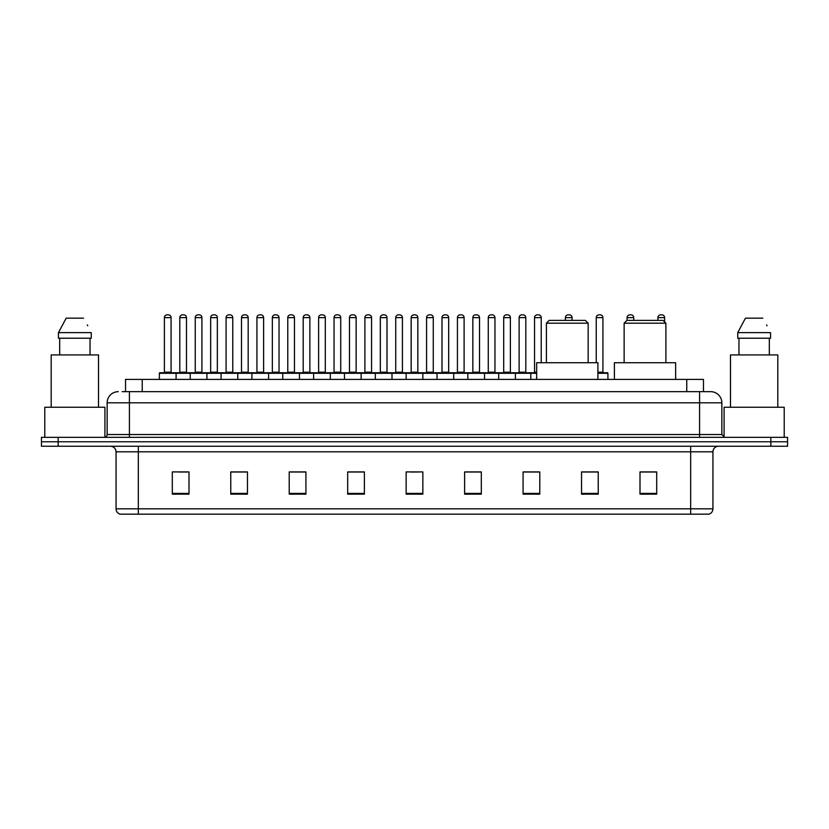 <?xml version="1.0" encoding="UTF-8"?>
<svg xmlns="http://www.w3.org/2000/svg" width="829" height="829" viewBox="0 0 829 829"><rect width="100%" height="100%" fill="white"/><g stroke="black" fill="none" stroke-linecap="round" stroke-linejoin="round"><path stroke-width="1.24" d="M125.531 391.671L125.531 379.423L703.469 379.423L703.469 391.671M122.443 391.671L706.816 391.671M122.184 391.671L129.428 391.671L129.428 402.811L107.148 402.811L107.148 434.541A2.788 2.788 0 0 1 104.371 437.329M118.288 391.671A11.14 11.14 0 0 0 107.148 402.811M721.852 402.811L699.572 402.811L699.572 391.671L710.712 391.671A11.14 11.14 0 0 1 721.852 402.811L721.852 434.541L724.629 437.329M58.154 437.329L41.45 437.329L41.45 441.784L58.154 441.784L41.45 441.784L41.45 446.24L58.154 446.24L58.154 441.784L770.846 441.784L58.154 441.784L58.154 437.329L770.846 437.329L770.846 441.784L787.55 441.784L770.846 441.784L770.846 446.24L58.154 446.24M787.55 437.329L787.55 441.784L787.55 437.329L770.846 437.329M708.65 514.167L690.671 514.167L690.671 508.819L712.94 508.819L712.94 451.805A5.565 5.565 0 0 1 718.505 446.24M708.484 514.167L120.07 514.167A5.565 5.565 0 0 1 116.06 508.819L116.06 451.805C115.728 448.427 113.874 446.572 110.495 446.24M656.703 494.177L656.703 471.908L639.998 471.908L639.998 494.177L656.703 494.177M598.237 494.177L598.237 471.908L581.533 471.908L581.533 494.177L598.237 494.177M539.783 494.177L539.783 471.908L523.078 471.908L523.078 494.177L539.783 494.177M481.317 494.177L481.317 471.908L464.613 471.908L464.613 494.177L481.317 494.177M189.002 494.177L189.002 471.908L172.297 471.908L172.297 494.177L189.002 494.177M247.467 494.177L247.467 471.908L230.763 471.908L230.763 494.177L247.467 494.177M305.922 494.177L305.922 471.908L289.217 471.908L289.217 494.177L305.922 494.177M364.387 494.177L364.387 471.908L347.683 471.908L347.683 494.177L364.387 494.177M422.852 494.177L422.852 471.908L406.148 471.908L406.148 494.177L422.852 494.177M787.55 446.24L787.55 441.784L787.55 446.24L770.846 446.24M533.71 472.022L526.633 472.022M595.398 472.022L587.326 472.022M364.055 472.022L356.988 472.022M348.636 472.022L364.387 472.022M302.367 472.022L295.29 472.022M240.669 472.022L233.602 472.022M178.981 472.022L187.333 472.022M464.613 472.022L480.364 472.022M472.012 472.022L464.945 472.022M410.324 472.022L418.676 472.022M305.922 472.022L289.217 472.022M247.467 472.022L230.763 472.022M539.783 472.022L523.078 472.022M598.237 472.022L581.533 472.022M656.703 472.022L639.998 472.022M104.92 437.277L104.92 407.257L44.787 407.257L44.787 437.329M98.516 407.257L98.516 354.926L51.191 354.926L51.191 407.257M90.04 338.222L90.04 354.926L90.04 338.222M58.455 332.647L66.165 318.17L58.455 332.647L58.455 338.222L91.263 338.222L91.263 332.647L58.455 332.647M87.739 325.776L87.304 324.937M59.678 338.222L59.678 354.926M83.553 318.17L66.165 318.17M546.404 323.186L588.165 323.186L585.378 320.398L549.192 320.398L546.404 323.186L546.404 362.719M588.165 323.186L588.165 362.719M597.906 379.423L597.906 362.719L536.664 362.719L536.664 379.423M624.133 323.186L665.894 323.186L663.107 320.398L626.921 320.398L624.133 323.186L624.133 362.719M665.894 323.186L665.894 362.719M675.635 379.423L675.635 362.719L614.393 362.719L614.393 379.423M784.213 437.329L784.213 407.257L724.08 407.257L724.08 437.277M777.809 407.257L777.809 354.926L730.484 354.926L730.484 407.257M737.737 332.647L745.447 318.17L737.737 332.647L737.737 338.222L770.545 338.222L770.545 332.647L737.737 332.647M767.022 325.776L766.587 324.937M738.96 338.222L738.96 354.926M769.322 354.926L769.322 338.222M762.835 318.17L745.447 318.17M536.664 373.299L159.375 373.299A0.56 0.56 0 0 1 159.935 372.739L175.53 372.739A0.56 0.56 0 0 1 176.08 373.299L176.08 379.423M171.075 372.18A0.56 0.56 0 0 0 171.624 372.739A0.56 0.56 0 0 1 171.075 372.18L171.075 317.621A2.788 2.788 0 0 0 168.287 314.833L167.178 314.833L168.287 314.833A2.788 2.788 0 0 1 171.075 317.621L164.391 317.621A2.788 2.788 0 0 1 167.178 314.833A2.788 2.788 0 0 0 164.391 317.621L164.391 372.18A0.56 0.56 0 0 1 163.831 372.739A0.56 0.56 0 0 0 164.391 372.18L171.075 372.18M175.53 372.739L159.935 372.739A0.56 0.56 0 0 0 159.375 373.299L159.375 379.423M190.224 379.423L190.224 373.299A0.56 0.56 0 0 1 190.784 372.739L206.369 372.739A0.56 0.56 0 0 1 206.929 373.299L206.929 379.423M201.913 372.18A0.56 0.56 0 0 0 202.473 372.739A0.56 0.56 0 0 1 201.913 372.18L201.913 317.621A2.788 2.788 0 0 0 199.136 314.833L198.017 314.833L199.136 314.833A2.788 2.788 0 0 1 201.913 317.621L195.24 317.621A2.788 2.788 0 0 1 198.017 314.833A2.788 2.788 0 0 0 195.24 317.621L195.24 372.18A0.56 0.56 0 0 1 194.68 372.739A0.56 0.56 0 0 0 195.24 372.18L201.913 372.18M221.074 379.423L221.074 373.299A0.56 0.56 0 0 1 221.623 372.739L237.218 372.739A0.56 0.56 0 0 1 237.778 373.299L237.778 379.423M232.762 372.18A0.56 0.56 0 0 0 233.322 372.739A0.56 0.56 0 0 1 232.762 372.18L232.762 317.621A2.788 2.788 0 0 0 229.975 314.833L228.866 314.833L229.975 314.833A2.788 2.788 0 0 1 232.762 317.621L226.079 317.621A2.788 2.788 0 0 1 228.866 314.833A2.788 2.788 0 0 0 226.079 317.621L226.079 372.18A0.56 0.56 0 0 1 225.529 372.739A0.56 0.56 0 0 0 226.079 372.18L232.762 372.18M251.912 379.423L251.912 373.299A0.56 0.56 0 0 1 252.472 372.739L268.068 372.739A0.56 0.56 0 0 1 268.617 373.299L268.617 379.423M264.171 372.739A0.56 0.56 0 0 1 263.612 372.18L256.928 372.18L256.928 317.621A2.788 2.788 0 0 1 259.715 314.833L260.824 314.833A2.788 2.788 0 0 1 263.612 317.621L256.928 317.621A2.788 2.788 0 0 1 259.715 314.833L260.824 314.833A2.788 2.788 0 0 1 263.612 317.621L263.612 372.18A0.56 0.56 0 0 0 264.171 372.739L256.368 372.739A0.56 0.56 0 0 0 256.928 372.18A0.56 0.56 0 0 1 256.368 372.739M282.762 379.423L282.762 373.299A0.56 0.56 0 0 1 283.321 372.739L298.906 372.739A0.56 0.56 0 0 1 299.466 373.299L299.466 379.423M295.01 372.739A0.56 0.56 0 0 1 294.461 372.18L287.777 372.18L287.777 317.621A2.788 2.788 0 0 1 290.554 314.833L291.673 314.833A2.788 2.788 0 0 1 294.461 317.621L287.777 317.621A2.788 2.788 0 0 1 290.554 314.833L291.673 314.833A2.788 2.788 0 0 1 294.461 317.621L294.461 372.18A0.56 0.56 0 0 0 295.01 372.739L287.217 372.739A0.56 0.56 0 0 0 287.777 372.18A0.56 0.56 0 0 1 287.217 372.739M313.611 379.423L313.611 373.299A0.56 0.56 0 0 1 314.17 372.739L329.755 372.739A0.56 0.56 0 0 1 330.315 373.299L330.315 379.423M325.859 372.739A0.56 0.56 0 0 1 325.3 372.18L318.616 372.18L318.616 317.621A2.788 2.788 0 0 1 321.403 314.833L322.522 314.833A2.788 2.788 0 0 1 325.3 317.621L318.616 317.621A2.788 2.788 0 0 1 321.403 314.833L322.522 314.833A2.788 2.788 0 0 1 325.3 317.621L325.3 372.18A0.56 0.56 0 0 0 325.859 372.739L318.067 372.739A0.56 0.56 0 0 0 318.616 372.18A0.56 0.56 0 0 1 318.067 372.739M344.46 379.423L344.46 373.299A0.56 0.56 0 0 1 345.009 372.739L360.605 372.739A0.56 0.56 0 0 1 361.164 373.299L361.164 379.423M356.708 372.739A0.56 0.56 0 0 1 356.149 372.18L349.465 372.18L349.465 317.621A2.788 2.788 0 0 1 352.252 314.833L353.361 314.833A2.788 2.788 0 0 1 356.149 317.621L349.465 317.621A2.788 2.788 0 0 1 352.252 314.833L353.361 314.833A2.788 2.788 0 0 1 356.149 317.621L356.149 372.18A0.56 0.56 0 0 0 356.708 372.739L348.905 372.739A0.56 0.56 0 0 0 349.465 372.18A0.56 0.56 0 0 1 348.905 372.739M375.299 379.423L375.299 373.299A0.56 0.56 0 0 1 375.858 372.739L391.454 372.739A0.56 0.56 0 0 1 392.003 373.299L392.003 379.423M387.547 372.739A0.56 0.56 0 0 1 386.998 372.18L380.314 372.18L380.314 317.621A2.788 2.788 0 0 1 383.102 314.833L384.21 314.833A2.788 2.788 0 0 1 386.998 317.621L380.314 317.621A2.788 2.788 0 0 1 383.102 314.833L384.21 314.833A2.788 2.788 0 0 1 386.998 317.621L386.998 372.18A0.56 0.56 0 0 0 387.547 372.739L379.755 372.739A0.56 0.56 0 0 0 380.314 372.18A0.56 0.56 0 0 1 379.755 372.739M406.148 379.423L406.148 373.299A0.56 0.56 0 0 1 406.707 372.739L422.293 372.739A0.56 0.56 0 0 1 422.852 373.299L422.852 379.423M418.396 372.739A0.56 0.56 0 0 1 417.837 372.18L411.163 372.18L411.163 317.621A2.788 2.788 0 0 1 413.94 314.833L415.06 314.833A2.788 2.788 0 0 1 417.837 317.621L411.163 317.621A2.788 2.788 0 0 1 413.94 314.833L415.06 314.833A2.788 2.788 0 0 1 417.837 317.621L417.837 372.18A0.56 0.56 0 0 0 418.396 372.739L410.604 372.739A0.56 0.56 0 0 0 411.163 372.18A0.56 0.56 0 0 1 410.604 372.739M436.997 379.423L436.997 373.299A0.56 0.56 0 0 1 437.546 372.739L453.142 372.739A0.56 0.56 0 0 1 453.701 373.299L453.701 379.423M448.686 372.18A0.56 0.56 0 0 0 449.245 372.739A0.56 0.56 0 0 1 448.686 372.18L448.686 317.621A2.788 2.788 0 0 0 445.898 314.833L444.79 314.833L445.898 314.833A2.788 2.788 0 0 1 448.686 317.621L442.002 317.621A2.788 2.788 0 0 1 444.79 314.833A2.788 2.788 0 0 0 442.002 317.621L442.002 372.18A0.56 0.56 0 0 1 441.453 372.739A0.56 0.56 0 0 0 442.002 372.18L448.686 372.18M467.836 379.423L467.836 373.299A0.56 0.56 0 0 1 468.395 372.739L483.991 372.739A0.56 0.56 0 0 1 484.54 373.299L484.54 379.423M479.535 372.18A0.56 0.56 0 0 0 480.095 372.739A0.56 0.56 0 0 1 479.535 372.18L479.535 317.621A2.788 2.788 0 0 0 476.748 314.833L475.639 314.833L476.748 314.833A2.788 2.788 0 0 1 479.535 317.621L472.851 317.621A2.788 2.788 0 0 1 475.639 314.833A2.788 2.788 0 0 0 472.851 317.621L472.851 372.18A0.56 0.56 0 0 1 472.292 372.739A0.56 0.56 0 0 0 472.851 372.18L479.535 372.18M498.685 379.423L498.685 373.299A0.56 0.56 0 0 1 499.245 372.739L514.83 372.739A0.56 0.56 0 0 1 515.389 373.299L515.389 379.423M510.384 372.18A0.56 0.56 0 0 0 510.933 372.739A0.56 0.56 0 0 1 510.384 372.18L510.384 317.621A2.788 2.788 0 0 0 507.597 314.833L506.478 314.833L507.597 314.833A2.788 2.788 0 0 1 510.384 317.621L503.7 317.621A2.788 2.788 0 0 1 506.478 314.833A2.788 2.788 0 0 0 503.7 317.621L503.7 372.18A0.56 0.56 0 0 1 503.141 372.739A0.56 0.56 0 0 0 503.7 372.18L510.384 372.18M190.95 372.739L175.354 372.739M179.81 317.621A2.788 2.788 0 0 1 182.598 314.833L183.706 314.833A2.788 2.788 0 0 1 186.494 317.621L179.81 317.621L179.81 372.18A0.56 0.56 0 0 1 179.261 372.739M186.494 317.621L186.494 372.18A0.56 0.56 0 0 0 187.053 372.739M221.799 372.739L206.203 372.739M210.659 317.621A2.788 2.788 0 0 1 213.447 314.833L214.556 314.833A2.788 2.788 0 0 1 217.343 317.621L210.659 317.621L210.659 372.18A0.56 0.56 0 0 1 210.1 372.739M217.343 317.621L217.343 372.18A0.56 0.56 0 0 0 217.892 372.739M252.638 372.739L237.053 372.739M241.508 317.621A2.788 2.788 0 0 1 244.286 314.833L245.405 314.833A2.788 2.788 0 0 1 248.182 317.621L241.508 317.621L241.508 372.18A0.56 0.56 0 0 1 240.949 372.739M248.182 317.621L248.182 372.18A0.56 0.56 0 0 0 248.741 372.739M283.487 372.739L267.902 372.739M272.347 317.621A2.788 2.788 0 0 1 275.135 314.833L276.254 314.833A2.788 2.788 0 0 1 279.031 317.621L272.347 317.621L272.347 372.18A0.56 0.56 0 0 1 271.798 372.739M279.031 317.621L279.031 372.18A0.56 0.56 0 0 0 279.591 372.739M314.336 372.739L298.741 372.739M303.196 317.621A2.788 2.788 0 0 1 305.984 314.833L307.093 314.833A2.788 2.788 0 0 1 309.88 317.621L303.196 317.621L303.196 372.18A0.56 0.56 0 0 1 302.637 372.739M309.88 317.621L309.88 372.18A0.56 0.56 0 0 0 310.44 372.739M345.175 372.739L329.59 372.739M334.046 317.621A2.788 2.788 0 0 1 336.823 314.833L337.942 314.833A2.788 2.788 0 0 1 340.729 317.621L334.046 317.621L334.046 372.18A0.56 0.56 0 0 1 333.486 372.739M340.729 317.621L340.729 372.18A0.56 0.56 0 0 0 341.279 372.739M376.024 372.739L360.439 372.739M364.895 317.621A2.788 2.788 0 0 1 367.672 314.833L368.791 314.833A2.788 2.788 0 0 1 371.568 317.621L364.895 317.621L364.895 372.18A0.56 0.56 0 0 1 364.335 372.739M371.568 317.621L371.568 372.18A0.56 0.56 0 0 0 372.128 372.739M406.873 372.739L391.278 372.739M395.734 317.621A2.788 2.788 0 0 1 398.521 314.833L399.63 314.833A2.788 2.788 0 0 1 402.417 317.621L395.734 317.621L395.734 372.18A0.56 0.56 0 0 1 395.184 372.739M402.417 317.621L402.417 372.18A0.56 0.56 0 0 0 402.977 372.739M437.722 372.739L422.127 372.739M426.583 317.621A2.788 2.788 0 0 1 429.37 314.833L430.479 314.833A2.788 2.788 0 0 1 433.266 317.621L426.583 317.621L426.583 372.18A0.56 0.56 0 0 1 426.023 372.739M433.266 317.621L433.266 372.18A0.56 0.56 0 0 0 433.816 372.739M468.561 372.739L452.976 372.739M457.432 317.621A2.788 2.788 0 0 1 460.209 314.833L461.328 314.833A2.788 2.788 0 0 1 464.105 317.621L457.432 317.621L457.432 372.18A0.56 0.56 0 0 1 456.872 372.739M464.105 317.621L464.105 372.18A0.56 0.56 0 0 0 464.665 372.739M499.41 372.739L483.825 372.739M488.271 317.621A2.788 2.788 0 0 1 491.058 314.833L492.177 314.833A2.788 2.788 0 0 1 494.954 317.621L488.271 317.621L488.271 372.18A0.56 0.56 0 0 1 487.721 372.739M494.954 317.621L494.954 372.18A0.56 0.56 0 0 0 495.514 372.739M530.809 379.423L530.809 373.299A0.56 0.56 0 0 0 530.259 372.739L514.664 372.739M519.12 317.621A2.788 2.788 0 0 1 521.907 314.833L523.016 314.833A2.788 2.788 0 0 1 525.804 317.621L519.12 317.621L519.12 372.18A0.56 0.56 0 0 1 518.56 372.739M525.804 317.621L525.804 372.18A0.56 0.56 0 0 0 526.363 372.739M190.784 372.739L206.369 372.739M221.623 372.739L237.218 372.739M252.472 372.739L268.068 372.739M283.321 372.739L298.906 372.739M314.17 372.739L329.755 372.739M345.009 372.739L360.605 372.739M375.858 372.739L391.454 372.739M406.707 372.739L422.293 372.739M437.546 372.739L453.142 372.739M468.395 372.739L483.991 372.739M499.245 372.739L514.83 372.739M530.094 372.739L536.664 372.739M534.539 317.621A2.788 2.788 0 0 1 537.327 314.833L538.446 314.833A2.788 2.788 0 0 1 541.223 317.621L534.539 317.621L534.539 372.18A0.56 0.56 0 0 1 533.99 372.739M541.223 317.621L541.223 362.719M572.072 320.398L572.072 317.621A2.788 2.788 0 0 0 569.285 314.833L568.176 314.833A2.788 2.788 0 0 0 565.388 317.621L565.388 320.398M607.926 379.423L607.926 373.299A0.56 0.56 0 0 0 607.377 372.739L597.906 372.739M602.921 317.621L596.238 317.621A2.788 2.788 0 0 1 599.025 314.833L600.134 314.833A2.788 2.788 0 0 1 602.921 317.621L602.921 372.18A0.56 0.56 0 0 0 603.471 372.739M596.238 317.621L596.238 362.719M633.76 320.398L633.76 317.621A2.788 2.788 0 0 0 630.983 314.833L629.864 314.833A2.788 2.788 0 0 0 627.087 317.621L627.087 320.398M664.609 321.901L664.609 317.621A2.788 2.788 0 0 0 661.822 314.833L660.713 314.833A2.788 2.788 0 0 0 657.925 317.621L657.925 320.398M142.236 391.671L142.236 379.423M686.764 391.671L686.764 379.423M129.428 437.329L129.428 434.541L721.852 434.541M107.148 434.541L129.428 434.541L129.428 402.811L699.572 402.811L699.572 437.329M690.671 446.24L690.671 451.805L116.06 451.805M712.94 451.805L690.671 451.805L690.671 508.819L138.329 508.819L138.329 514.167M116.06 508.819L138.329 508.819L138.329 446.24M422.852 493.4L406.148 493.4M364.387 493.4L347.683 493.4M305.922 493.4L289.217 493.4M247.467 493.4L230.763 493.4M189.002 493.4L172.297 493.4M481.317 493.4L464.613 493.4M539.783 493.4L523.078 493.4M598.237 493.4L581.533 493.4M656.703 493.4L639.998 493.4M179.81 372.18L186.494 372.18M210.659 372.18L217.343 372.18M241.508 372.18L248.182 372.18M272.347 372.18L279.031 372.18M303.196 372.18L309.88 372.18M334.046 372.18L340.729 372.18M364.895 372.18L371.568 372.18M395.734 372.18L402.417 372.18M426.583 372.18L433.266 372.18M457.432 372.18L464.105 372.18M488.271 372.18L494.954 372.18M519.12 372.18L525.804 372.18M534.539 372.18L536.664 372.18M572.072 317.621L565.388 317.621M607.926 373.299L597.906 373.299M597.906 372.18L602.921 372.18M633.76 317.621L627.087 317.621M664.609 317.621L657.925 317.621M708.93 514.167C711.448 513.275 712.785 511.493 712.94 508.819"/></g></svg>
